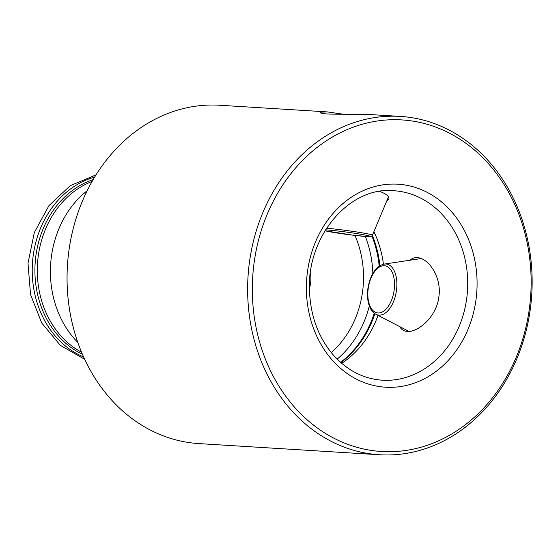 <?xml version="1.0" encoding="UTF-8"?>
<svg xmlns="http://www.w3.org/2000/svg" width="560" height="560" viewBox="0 0 560 560"><rect width="100%" height="100%" fill="white"/><g stroke="black" fill="none" stroke-linecap="round" stroke-linejoin="round"><path stroke-width="0.84" d="M309.47 288.323A28.812 24.164 93.5 0 0 310.583 283.178A28.812 24.164 93.5 0 0 310.422 272.951M77.819 342.461A94.913 79.604 -86.5 0 1 87.192 190.715M530.334 308.945A169.491 142.149 93.5 0 0 400.344 116.41A169.491 142.149 93.5 0 0 248.01 276.815A169.491 142.149 93.5 0 0 379.442 454.748A169.491 142.149 93.5 0 0 530.334 308.945M379.442 454.748L198.863 443.59A169.491 142.149 -86.5 0 1 67.431 265.657A169.491 142.149 -86.5 0 1 219.765 105.252L327.208 111.888L343.875 114.303M400.344 116.41L373.611 114.758C346.815 113.715 320.95 115.024 320.341 112.637L320.593 112.196L327.208 111.888M409.962 260.218C412.405 258.062 415.219 257.236 418.425 257.747C429.198 259.245 441.847 277.683 438.872 296.828C436.506 317.604 416.752 333.466 406.182 331.31C403.326 330.813 401.17 329.245 399.714 326.613M383.425 264.222A94.913 79.604 93.5 0 0 373.905 231.658M341.684 363.314A94.913 79.604 93.5 0 0 378.007 315.364M379.708 191.408C386.078 193.788 389.144 196.252 388.899 198.793L386.799 200.858M529.368 308.588A166.103 139.307 93.5 0 0 342.167 131.852A166.103 139.307 93.5 0 0 303.667 416.633A166.103 139.307 93.5 0 0 529.368 308.588M466.697 298.55A94.913 79.604 93.5 0 0 393.904 190.729C348.971 186.004 305.347 237.783 309.617 293.482C311.087 317.261 318.71 337.456 332.486 354.053C346.437 370.083 363.013 378.805 382.2 380.198A94.913 79.604 93.5 0 0 466.697 298.55M476 299.712A101.696 85.288 93.5 0 0 361.389 191.506A101.696 85.288 93.5 0 0 337.813 365.862A101.696 85.288 93.5 0 0 476 299.712M331.247 352.562A91.525 76.762 93.5 0 0 362.544 291.823A91.525 76.762 93.5 0 0 354.942 235.431M372.841 273.462A98.308 82.446 93.5 0 0 365.365 236.467M337.169 359.135A98.308 82.446 93.5 0 0 369.334 305.963M379.211 266.147A98.308 82.446 93.5 0 0 371.882 235.97M340.578 362.348A98.308 82.446 93.5 0 0 374.255 313.222M379.918 265.692A98.077 82.257 93.5 0 0 372.351 235.354M340.886 362.621A98.077 82.257 93.5 0 0 374.878 313.67M83.573 356.895A93.758 78.631 -86.5 0 1 32.431 263.494A93.758 78.631 -86.5 0 1 94.682 177.1M82.39 354.214A92.253 77.371 -86.5 0 1 35.112 263.662A92.253 77.371 -86.5 0 1 93.177 179.613M81.557 352.24A91.56 76.79 -86.5 0 1 37.499 263.809A91.56 76.79 -86.5 0 1 92.106 181.468M382.242 265.909A23.863 12.95 99.4 0 1 392.189 298.459A23.863 12.95 99.4 0 1 369.124 303.688A23.863 12.95 99.4 0 1 382.242 265.909M383.579 264.187A25.83 14.014 99.4 0 1 384.216 264.068A25.83 14.014 99.4 0 1 396.256 291.858A25.83 14.014 99.4 0 1 375.865 314.258C372.47 312.41 370.062 308.917 368.634 303.779C367.304 298.725 367.122 293.188 368.095 287.161C370.608 274.463 375.739 266.805 383.481 264.208L421.211 258.538M325.493 229.88A23.863 1.127 7.7 0 1 361.802 234.423A23.863 1.127 7.7 0 1 360.794 236.061A23.863 1.127 7.7 0 1 324.954 230.776L353.794 235.291L368.116 236.628L371.49 236.257L372.407 235.228L388.444 196.924M326.522 228.263A25.83 1.218 7.7 0 1 355.285 231.735A25.83 1.218 7.7 0 1 372.407 235.228M84.658 359.268L60.403 345.394L41.706 322.952L30.534 294.518L28 263.221L34.363 232.47L48.958 205.625L70.273 185.661L96.054 174.881M375.865 314.258L408.996 331.422"/></g></svg>
